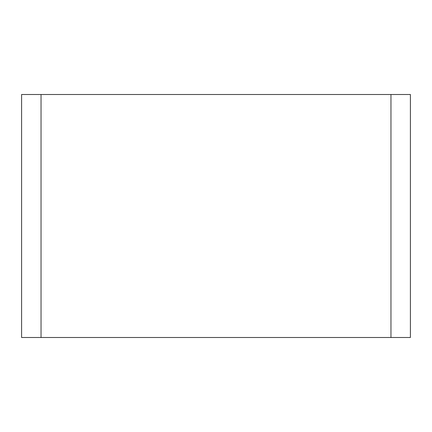 <?xml version="1.0" encoding="UTF-8"?>
<svg xmlns="http://www.w3.org/2000/svg" width="432" height="432" viewBox="0 0 432 432"><rect width="100%" height="100%" fill="white"/><g stroke="black" fill="none" stroke-linecap="round" stroke-linejoin="round"><path stroke-width="0.65" d="M410.4 337.5L21.6 337.5L21.6 94.5L410.4 94.5L410.4 337.5M21.6 337.5L21.6 94.5M390.96 337.5L390.96 94.5M41.04 337.5L41.04 94.5"/></g></svg>
